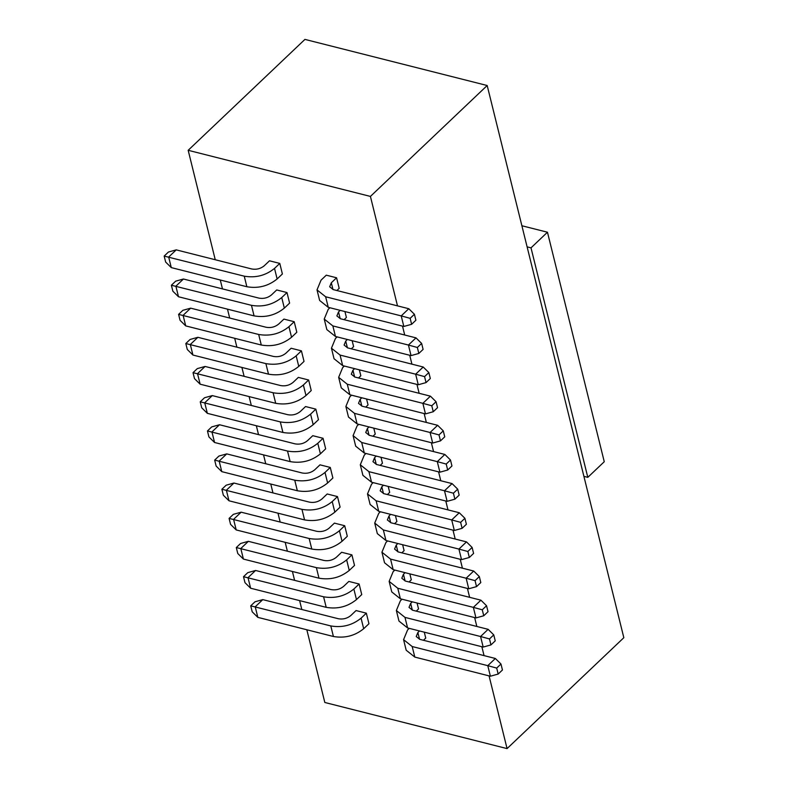 <?xml version="1.0" encoding="UTF-8"?>
<svg xmlns="http://www.w3.org/2000/svg" width="788" height="788" viewBox="0 0 788 788"><rect width="100%" height="100%" fill="white"/><g stroke="black" fill="none" stroke-linecap="round" stroke-linejoin="round"><path stroke-width="1.18" d="M527.103 246.861L531.014 247.846L547.463 232.224L521.883 225.752M547.463 232.224L604.258 461.729L587.809 477.351L583.898 476.356M531.014 247.846L587.809 477.351M299.617 600.614L301.814 609.498M292.407 571.467L294.604 580.352M285.187 542.321L287.384 551.206M277.977 513.175L280.173 522.06M270.767 484.029L272.963 492.914M263.547 454.883L265.753 463.768M256.336 425.737L258.533 434.621M249.126 396.591L251.323 405.475M241.906 367.444L244.113 376.329M234.696 338.298L236.892 347.183M227.486 309.152L229.682 318.037M220.276 280.006L222.472 288.891M306.827 629.76L324.823 702.482L507.068 748.6L623.83 637.699L487.181 85.518L304.936 39.4L188.174 150.301L215.252 259.744M487.181 85.518L370.419 196.419L397.497 305.862M188.174 150.301L370.419 196.419M489.072 675.887L507.068 748.6M404.707 335.008L402.51 326.124M411.927 364.154L409.721 355.27M419.137 393.301L416.941 384.416M426.347 422.447L424.151 413.562M433.567 451.593L431.361 442.708M440.778 480.739L438.581 471.854M447.988 509.885L445.791 501.001M455.198 539.031L453.001 530.147M462.418 568.178L460.222 559.293M469.628 597.324L467.432 588.439M476.839 626.47L474.642 617.585M484.059 655.616L481.852 646.741M279.779 263.409L282.39 273.968L277.13 278.962C268.304 286.103 258.218 288.694 246.861 286.733L171.282 267.605L165.647 262.049L164.17 256.09L244.25 276.174C255.598 278.134 265.694 275.544 274.519 268.403L279.779 263.409L269.496 260.808L264.226 265.802C260.611 268.738 256.474 269.791 251.815 268.994L176.236 249.865L168.671 257.046L171.282 267.605M414.419 314.274L408.785 308.719L401.22 315.899L410.144 318.332L414.419 314.274L415.897 320.233L411.622 324.301L403.83 326.459L401.22 315.899L325.641 296.771L317.012 289.895L321.031 280.173L326.291 275.179L336.575 277.78L339.185 288.339L336.89 290.526M286.99 292.555L289.61 303.114L284.34 308.108C275.514 315.249 265.428 317.84 254.071 315.88L178.492 296.751L172.858 291.196L171.39 285.236L251.461 305.32C262.818 307.281 272.904 304.69 281.73 297.559L286.99 292.555L276.706 289.954L271.446 294.948C267.821 297.884 263.684 298.938 259.025 298.14L183.446 279.011L175.882 286.202L178.492 296.751M344.937 311.555L346.405 317.485L344.1 319.672M424.279 632.163L425.747 638.093L423.451 640.28M366.331 613.163L368.951 623.722L363.682 628.725C354.856 635.857 344.77 638.447 333.413 636.497L257.834 617.368L252.209 611.813L250.732 605.844L330.802 625.938C342.159 627.898 352.246 625.308 361.071 618.166L366.331 613.163L356.048 610.562L350.788 615.566C347.163 618.491 343.026 619.555 338.367 618.747L262.788 599.619L255.223 606.809L257.834 617.368M417.059 603.017L418.536 608.947L416.231 611.133M359.121 584.016L361.731 594.576L356.471 599.579C347.646 606.711 337.559 609.301 326.202 607.341L250.623 588.222L244.989 582.667L243.512 576.698L323.592 596.792C334.949 598.752 345.036 596.161 353.861 589.02L359.121 584.016L348.838 581.416L343.578 586.42C339.953 589.345 335.816 590.409 331.157 589.601L255.578 570.473L248.013 577.663L250.623 588.222M409.849 573.871L411.316 579.801L409.021 581.987M243.413 559.076L240.803 548.517L248.368 541.326L323.947 560.455C328.606 561.263 332.743 560.199 336.358 557.274L341.628 552.27L351.911 554.87L354.521 565.429L349.261 570.433C340.436 577.565 330.349 580.155 318.992 578.195L243.413 559.076L237.779 553.521L236.302 547.552L316.382 567.646C327.729 569.606 337.825 567.015 346.651 559.874L351.911 554.87M344.701 525.724L347.311 536.283L342.051 541.287C333.226 548.418 323.129 551.009 311.782 549.049L236.203 529.93L230.569 524.375L229.091 518.405L309.162 538.5C320.519 540.46 330.605 537.869 339.431 530.728L344.701 525.724L334.407 523.124L329.148 528.127C325.523 531.053 321.386 532.117 316.727 531.309L241.148 512.18L233.583 519.371L236.203 529.93M402.638 544.725L404.106 550.654L401.811 552.841M337.481 496.578L340.101 507.137L334.831 512.141C326.005 519.272 315.919 521.863 304.562 519.903L228.983 500.784L223.359 495.228L221.881 489.259L301.952 509.353C313.309 511.304 323.395 508.723 332.221 501.582L337.481 496.578L327.197 493.978L321.937 498.981C318.313 501.907 314.176 502.971 309.517 502.163L233.938 483.034L226.373 490.225L228.983 500.784M395.428 515.579L396.896 521.508L394.591 523.695M388.208 486.432L389.676 492.362L387.381 494.549M221.773 471.638L219.162 461.079L226.727 453.888L302.306 473.017C306.965 473.824 311.102 472.761 314.717 469.825L319.987 464.831L330.271 467.432L332.881 477.991L327.621 482.995C318.795 490.126 308.709 492.717 297.352 490.757L221.773 471.638L216.139 466.082L214.661 460.113L294.742 480.207C306.089 482.157 316.185 479.567 325.011 472.436L330.271 467.432M323.06 438.286L325.671 448.845L320.411 453.839C311.585 460.98 301.489 463.571 290.142 461.61L214.563 442.492L208.928 436.936L207.451 430.967L287.521 451.061C298.879 453.011 308.975 450.421 317.791 443.289L323.06 438.286L312.767 435.685L307.507 440.679C303.892 443.614 299.745 444.678 295.086 443.871L219.507 424.742L211.942 431.932L214.563 442.492M380.998 457.286L382.466 463.216L380.171 465.403M207.343 413.336L204.732 402.786L212.297 395.596L287.876 414.724C292.535 415.532 296.672 414.468 300.297 411.533L305.557 406.539L315.84 409.139L318.46 419.699L313.191 424.693C304.365 431.834 294.279 434.424 282.922 432.464L207.343 413.336L201.718 407.79L200.241 401.821L280.311 421.905C291.668 423.865 301.755 421.275 310.58 414.143L315.84 409.139M373.788 428.14L375.255 434.07L372.951 436.256M366.568 398.994L368.045 404.924L365.74 407.11M308.63 379.993L311.24 390.553L305.98 395.546C297.155 402.688 287.068 405.278 275.711 403.318L200.132 384.189L194.498 378.644L193.021 372.675L273.101 392.759C284.458 394.719 294.545 392.129 303.37 384.997L308.63 379.993L298.347 377.393L293.087 382.387C289.462 385.322 285.325 386.386 280.666 385.578L205.087 366.45L197.522 373.64L200.132 384.189M185.712 325.897L183.092 315.348L190.657 308.157L266.236 327.286C270.895 328.084 275.032 327.03 278.656 324.095L283.916 319.101L294.21 321.701L296.82 332.26L291.56 337.254C282.734 344.395 272.638 346.986 261.291 345.026L185.712 325.897L180.078 320.342L178.6 314.382L258.671 334.467C270.028 336.427 280.114 333.836 288.94 326.705L294.21 321.701M352.147 340.702L353.615 346.631L351.32 348.818M359.358 369.848L360.825 375.777L358.53 377.964M192.922 355.043L190.312 344.494L197.877 337.303L273.456 356.432C278.115 357.24 282.252 356.176 285.867 353.241L291.136 348.247L301.42 350.847L304.03 361.406L298.77 366.4C289.945 373.542 279.858 376.132 268.501 374.172L192.922 355.043L187.288 349.488L185.81 343.529L265.891 363.613C277.238 365.573 287.334 362.982 296.16 355.851L301.42 350.847M419.531 630.961L417.867 632.537L419.541 639.285M490.392 676.212L487.782 665.663L496.696 668.086L500.971 664.028L502.449 669.997L498.174 674.055L490.392 676.212L414.813 657.094L406.184 650.218L403.574 639.659L412.193 646.534L487.782 665.663L495.347 658.472L419.768 639.344L416.222 636.527L417.867 632.537M403.574 639.659L407.583 629.937L409.238 628.361M412.311 601.815L410.656 603.391L412.331 610.139M483.172 647.066L480.562 636.517L489.486 638.94L493.761 634.882L495.238 640.851L490.963 644.909L483.172 647.066L407.593 627.947L398.974 621.072L396.364 610.513L404.983 617.388L480.562 636.517L488.127 629.326L412.548 610.198L409.011 607.381L410.656 603.391M396.364 610.513L400.373 600.791L402.028 599.215M394.818 570.069L393.153 571.645L389.144 581.367L397.773 588.242L473.352 607.371L480.916 600.18L405.337 581.051L401.801 578.234L403.446 574.245L405.111 580.992M405.101 572.669L403.446 574.245M475.962 617.92L473.352 607.371L482.276 609.794L486.551 605.736L488.028 611.705L483.753 615.763L475.962 617.92L400.383 598.801L391.764 591.926L389.144 581.367M397.891 543.523L396.226 545.099L397.901 551.846M468.752 588.774L466.141 578.225L475.056 580.648L479.331 576.589L480.808 582.559L476.533 586.617L468.752 588.774L393.173 569.655L384.544 562.78L381.934 552.221L390.562 559.096L466.141 578.225L473.706 571.034L398.127 551.905L394.581 549.088L396.226 545.099M381.934 552.221L385.943 542.499L387.607 540.923M390.681 514.377L389.016 515.953L390.69 522.7M461.541 559.628L458.921 549.078L467.845 551.501L472.12 547.443L473.598 553.412L469.323 557.471L461.541 559.628L385.962 540.509L377.334 533.634L374.724 523.074L383.342 529.95L458.921 549.078L466.486 541.888L390.907 522.759L387.371 519.942L389.016 515.953M374.724 523.074L378.733 513.352L380.387 511.776M373.177 482.63L371.522 484.206L367.504 493.928L376.132 500.804L451.711 519.932L459.276 512.742L383.697 493.613L380.161 490.796L381.806 486.807L383.47 493.554M383.461 485.231L381.806 486.807M454.321 530.482L451.711 519.932L460.635 522.355L464.91 518.297L466.388 524.266L462.113 528.324L454.321 530.482L378.742 511.353L370.124 504.487L367.504 493.928M457.7 489.151L452.066 483.596L444.501 490.776L453.415 493.209L457.7 489.151L459.168 495.12L454.893 499.178L447.111 501.335L444.501 490.776L368.922 471.657L360.293 464.782L364.302 455.06L365.967 453.484M452.066 483.596L376.487 464.467L372.951 461.65L374.596 457.661L376.26 464.408M376.25 456.085L374.596 457.661M447.111 501.335L371.532 482.207L362.904 475.331L360.293 464.782M450.48 460.005L444.856 454.449L437.291 461.63L446.205 464.063L450.48 460.005L451.957 465.974L447.683 470.032L439.901 472.189L437.291 461.63L361.702 442.511L353.083 435.636L357.092 425.914L358.747 424.338M444.856 454.449L369.267 435.321L365.731 432.504L367.375 428.514L369.05 435.262M369.04 426.938L367.375 428.514M439.901 472.189L364.322 453.061L355.693 446.185L353.083 435.636M443.27 430.859L437.635 425.303L430.071 432.484L438.995 434.917L443.27 430.859L444.747 436.828L440.472 440.886L432.681 443.043L430.071 432.484L354.492 413.365L345.873 406.49L349.882 396.768L351.537 395.192M437.635 425.303L362.056 406.175L358.52 403.358L360.165 399.368L361.84 406.115M361.82 397.792L360.165 399.368M432.681 443.043L357.102 423.914L348.483 417.039L345.873 406.49M436.059 401.713L430.425 396.157L422.861 403.338L431.785 405.771L436.059 401.713L437.537 407.682L433.262 411.74L425.471 413.897L422.861 403.338L347.281 384.219L338.653 377.344L342.662 367.622L344.326 366.046M430.425 396.157L354.846 377.028L351.31 374.211L352.955 370.222L354.62 376.969M354.61 368.646L352.955 370.222M425.471 413.897L349.892 394.768L341.273 387.893L338.653 377.344M337.116 336.9L335.452 338.466L331.443 348.197L340.071 355.073L415.65 374.192L423.215 367.011L347.636 347.882L344.09 345.065L345.735 341.076L347.409 347.823M347.4 339.5L345.735 341.076M418.261 384.751L415.65 374.192L424.565 376.625L428.839 372.566L430.317 378.536L426.042 382.594L418.261 384.751L342.681 365.622L334.053 358.747L331.443 348.197M340.189 310.354L338.525 311.93L340.199 318.677M411.05 355.605L408.43 345.046L417.354 347.478L421.629 343.42L423.107 349.389L418.832 353.448L411.05 355.605L335.471 336.476L326.843 329.601L324.232 319.051L332.851 325.917L408.43 345.046L415.995 337.865L340.416 318.736L336.88 315.919L338.525 311.93M324.232 319.051L328.241 309.32L329.896 307.744M336.575 277.78L331.315 282.784L332.979 289.531M403.83 326.459L328.251 307.33L319.632 300.455L317.012 289.895M408.785 308.719L333.206 289.59L329.67 286.773L331.315 282.784M262.788 599.619L255.007 601.786L250.732 605.844M500.971 664.028L495.347 658.472M255.578 570.473L247.796 572.64L243.512 576.698M493.761 634.882L488.127 629.326M248.368 541.326L240.576 543.493L236.302 547.552M486.551 605.736L480.916 600.18M479.331 576.589L473.706 571.034M241.148 512.18L233.366 514.347L229.091 518.405M472.12 547.443L466.486 541.888M233.938 483.034L226.156 485.201L221.881 489.259M226.727 453.888L218.936 456.055L214.661 460.113M464.91 518.297L459.276 512.742M219.507 424.742L211.726 426.899L207.451 430.967M212.297 395.596L204.516 397.753L200.241 401.821M205.087 366.45L197.305 368.607L193.021 372.675M197.877 337.303L190.085 339.461L185.81 343.529M428.839 372.566L423.215 367.011M190.657 308.157L182.875 310.314L178.6 314.382M183.446 279.011L175.665 281.168L171.39 285.236M421.629 343.42L415.995 337.865M176.236 249.865L168.445 252.022L164.17 256.09M496.696 668.086L498.174 674.055M489.486 638.94L490.963 644.909M482.276 609.794L483.753 615.763M475.056 580.648L476.533 586.617M467.845 551.501L469.323 557.471M460.635 522.355L462.113 528.324M453.415 493.209L454.893 499.178M446.205 464.063L447.683 470.032M438.995 434.917L440.472 440.886M431.785 405.771L433.262 411.74M424.565 376.625L426.042 382.594M417.354 347.478L418.832 353.448M410.144 318.332L411.622 324.301M361.071 618.166L363.682 628.725M353.861 589.02L356.471 599.579M346.651 559.874L349.261 570.433M339.431 530.728L342.051 541.287M332.221 501.582L334.831 512.141M325.011 472.436L327.621 482.995M317.791 443.289L320.411 453.839M310.58 414.143L313.191 424.693M303.37 384.997L305.98 395.546M296.16 355.851L298.77 366.4M288.94 326.705L291.56 337.254M281.73 297.559L284.34 308.108M274.519 268.403L277.13 278.962M333.413 636.497L330.802 625.938M412.193 646.534L414.813 657.094M326.202 607.341L323.592 596.792M404.983 617.388L407.593 627.947M318.992 578.195L316.382 567.646M397.773 588.242L400.383 598.801M390.562 559.096L393.173 569.655M311.782 549.049L309.162 538.5M383.342 529.95L385.962 540.509M304.562 519.903L301.952 509.353M297.352 490.757L294.742 480.207M376.132 500.804L378.742 511.353M368.922 471.657L371.532 482.207M290.142 461.61L287.521 451.061M361.702 442.511L364.322 453.061M282.922 432.464L280.311 421.905M275.711 403.318L273.101 392.759M354.492 413.365L357.102 423.914M347.281 384.219L349.892 394.768M268.501 374.172L265.891 363.613M340.071 355.073L342.681 365.622M261.291 345.026L258.671 334.467M254.071 315.88L251.461 305.32M332.851 325.917L335.471 336.476M325.641 296.771L328.251 307.33M246.861 286.733L244.25 276.174"/></g></svg>
